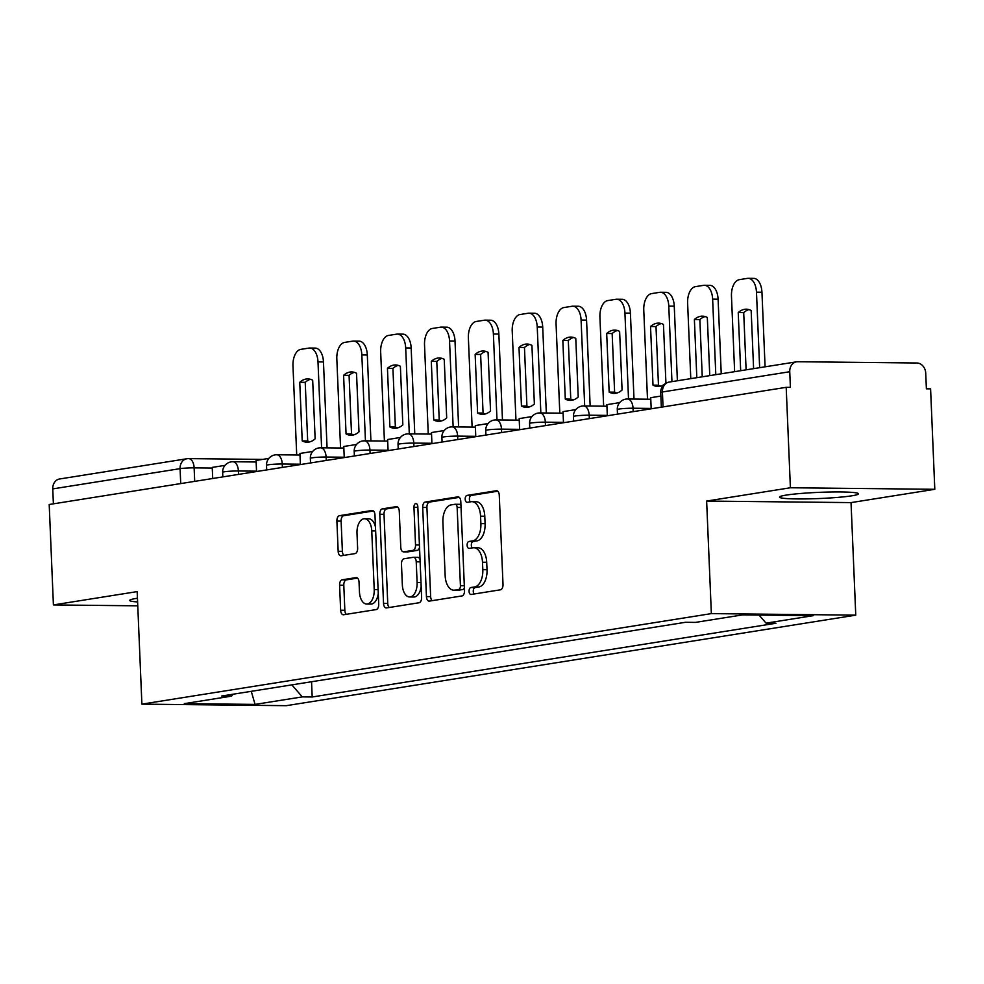 <?xml version="1.0" encoding="UTF-8"?>
<svg xmlns="http://www.w3.org/2000/svg" width="984" height="984" viewBox="0 0 984 984"><rect width="100%" height="100%" fill="white"/><g stroke="black" fill="none" stroke-linecap="round" stroke-linejoin="round"><path stroke-width="1.48" d="M469.061 591.31A3.481 1.931 -89.4 0 0 470.955 594.484A3.481 1.931 -89.4 0 0 471.139 594.471L500.45 589.81A4.969 2.768 -89.4 0 0 503.008 584.422L499.269 495.259A4.969 2.768 -89.4 0 0 496.563 490.721A4.969 2.768 -89.4 0 0 496.305 490.745L466.982 495.407A3.481 1.931 -89.4 0 0 465.198 499.183A3.481 1.931 -89.4 0 0 467.092 502.357A3.481 1.931 -89.4 0 0 467.277 502.344L471.065 501.742A15.916 8.856 -89.4 0 1 471.902 501.668A15.916 8.856 -89.4 0 1 480.561 516.182L480.881 523.611A15.916 8.856 -89.4 0 1 472.714 540.868L468.913 541.471A3.481 1.931 -89.4 0 0 467.129 545.247A3.481 1.931 -89.4 0 0 469.024 548.42A3.481 1.931 -89.4 0 0 469.208 548.408L472.997 547.805A15.916 8.856 -89.4 0 1 473.833 547.744A15.916 8.856 -89.4 0 1 482.492 562.245L482.812 569.674A15.916 8.856 -89.4 0 1 474.645 586.931L470.844 587.534A3.481 1.931 -89.4 0 0 469.061 591.31M473.833 547.744L478.039 547.781A15.916 8.856 -89.4 0 1 486.699 562.294L487.018 569.724A15.916 8.856 -89.4 0 1 478.851 586.981L475.063 587.583A3.481 1.931 -89.4 0 0 473.267 591.359A3.481 1.931 -89.4 0 0 474.153 593.992M497.756 491.225L471.201 495.444A3.481 1.931 -89.4 0 0 469.405 499.22A3.481 1.931 -89.4 0 0 470.291 501.865M471.902 501.668L476.108 501.717A15.916 8.856 -89.4 0 1 484.78 516.231L485.087 523.66A15.916 8.856 -89.4 0 1 476.92 540.917L473.132 541.52A3.481 1.931 -89.4 0 0 471.336 545.296A3.481 1.931 -89.4 0 0 472.222 547.928M137.452 598.247A39.52 3.087 177.6 0 0 136.333 598.42A39.52 3.087 177.6 0 0 129.691 600.424A39.52 3.087 177.6 0 0 137.6 601.937M851.873 495.801A39.52 3.087 177.6 0 0 858.515 493.796A39.52 3.087 177.6 0 0 830.422 492.012A39.52 3.087 177.6 0 0 786.191 495.1A39.52 3.087 177.6 0 0 779.549 497.104A39.52 3.087 177.6 0 0 807.643 498.888A39.52 3.087 177.6 0 0 851.873 495.801M342.137 579.822A4.969 2.768 -89.4 0 0 339.591 585.222L340.636 610.228A4.969 2.768 -89.4 0 0 343.342 614.766A4.969 2.768 -89.4 0 0 343.601 614.754L376.159 609.576A4.969 2.768 -89.4 0 0 378.717 604.176L374.978 515.013A4.969 2.768 -89.4 0 0 372.272 510.487A4.969 2.768 -89.4 0 0 372.013 510.499L339.455 515.678A4.969 2.768 -89.4 0 0 336.897 521.077L338.164 551.286A4.969 2.768 -89.4 0 0 340.87 555.825A4.969 2.768 -89.4 0 0 341.128 555.8L355.064 553.586A4.969 2.768 -89.4 0 0 357.623 548.199L356.995 533.217A13.309 7.405 -89.4 0 1 364.511 518.74A13.309 7.405 -89.4 0 1 371.755 530.868L374.215 589.564A13.309 7.405 -89.4 0 1 366.688 604.041A13.309 7.405 -89.4 0 1 359.455 591.913L359.037 582.122A4.969 2.768 -89.4 0 0 356.331 577.596A4.969 2.768 -89.4 0 0 356.073 577.608L342.137 579.822L346.356 579.871A4.969 2.768 -89.4 0 0 343.797 585.259L344.843 610.277A4.969 2.768 -89.4 0 0 346.356 614.311M706.635 501.065L851.037 502.603L934.8 489.294L790.398 487.757L706.635 501.065L711.358 613.61L141.893 704.138L137.17 591.605L53.407 604.926L49.2 504.497L786.191 387.327L790.398 387.376L789.746 371.731L662.416 391.976A10.135 0.787 177.6 0 0 660.719 392.493L661.334 407.179M790.398 487.757L786.191 387.327M426.441 596.587A4.969 2.768 -89.4 0 0 429.147 601.126A4.969 2.768 -89.4 0 0 429.405 601.101L461.963 595.935A4.969 2.768 -89.4 0 0 464.522 590.535L460.783 501.373A4.969 2.768 -89.4 0 0 458.077 496.846A4.969 2.768 -89.4 0 0 457.818 496.858L425.26 502.037A4.969 2.768 -89.4 0 0 422.702 507.437L426.441 596.587L430.648 596.636A4.969 2.768 -89.4 0 0 432.161 600.671M419.061 602.749L386.503 607.928A4.969 2.768 -89.4 0 1 386.245 607.952A4.969 2.768 -89.4 0 1 383.539 603.413L379.799 514.251A4.969 2.768 -89.4 0 1 382.358 508.863L396.281 506.649A4.969 2.768 -89.4 0 1 396.552 506.625A4.969 2.768 -89.4 0 1 399.258 511.163L400.771 547.313A4.969 2.768 -89.4 0 0 403.477 551.852A4.969 2.768 -89.4 0 0 403.735 551.839L412.972 550.363A4.969 2.768 -89.4 0 0 415.531 544.976L413.957 507.326A3.481 1.931 -89.4 0 1 415.924 503.537A3.481 1.931 -89.4 0 1 417.819 506.711L421.619 597.362A4.969 2.768 -89.4 0 1 419.061 602.749M934.8 489.294L930.593 388.864L926.387 388.828L925.723 373.182A10.135 8.389 81 0 0 916.879 362.998L797.741 361.731A10.135 8.389 81 0 0 796.573 361.817A10.135 8.389 81 0 0 789.746 371.731M851.037 502.603L855.76 615.148L286.282 705.676L141.893 704.138M53.407 604.926L137.772 605.824M53.382 503.833L52.755 488.9A10.135 8.389 -99 0 1 59.581 478.987L186.911 458.741A10.135 8.389 81 0 0 180.084 468.655L52.755 488.9M291.854 684.876L302.297 696.893L255.065 704.396L184.34 703.646L231.572 696.131L221.671 696.032L685.454 622.294L695.356 622.405L742.576 614.889L813.301 615.64L766.081 623.155L759.058 615.062M302.297 696.893L312.186 696.992L775.97 623.253L766.081 623.155M711.358 613.61L855.76 615.148M311.547 681.74L312.186 696.992M231.572 696.131L233.11 694.212M251.264 691.321L255.065 704.396M459.27 497.351L429.467 502.086A4.969 2.768 -89.4 0 0 426.921 507.473L430.648 596.636M458.642 589.477A3.481 1.931 -89.4 0 0 460.426 585.701L457.142 507.437A3.481 1.931 -89.4 0 0 455.248 504.263A3.481 1.931 -89.4 0 0 455.063 504.275L451.066 504.915A15.916 8.856 -89.4 0 0 442.898 522.172L445.149 575.665A15.916 8.856 -89.4 0 0 453.808 590.179A15.916 8.856 -89.4 0 0 454.645 590.117L462.849 589.527A3.481 1.931 -89.4 0 0 464.399 587.706M460.955 505.628A3.481 1.931 -89.4 0 0 459.466 504.312A3.481 1.931 -89.4 0 0 459.282 504.325L455.432 504.288M453.808 590.179L458.015 590.216A15.916 8.856 -89.4 0 0 458.851 590.154L454.645 590.117M462.849 589.527L458.851 590.154M397.745 507.129L386.564 508.9A4.969 2.768 -89.4 0 0 384.018 514.3L387.745 603.463A4.969 2.768 -89.4 0 0 389.258 607.485M407.425 551.876A4.969 2.768 -89.4 0 0 407.683 551.901A4.969 2.768 -89.4 0 0 407.942 551.876L417.191 550.413A4.969 2.768 -89.4 0 0 419.516 547.375M402.345 584.84A13.309 7.405 -89.4 0 0 409.578 596.968A13.309 7.405 -89.4 0 0 417.105 582.491L416.232 561.815A4.969 2.768 -89.4 0 0 413.526 557.276A4.969 2.768 -89.4 0 0 413.268 557.301L404.03 558.764A4.969 2.768 -89.4 0 0 401.472 564.164L402.345 584.84M409.578 596.968L413.797 597.017A13.309 7.405 -89.4 0 0 421.152 586.439M420.033 559.601A4.969 2.768 -89.4 0 0 417.745 557.325A4.969 2.768 -89.4 0 0 417.474 557.338L413.784 557.301M357.524 578.1L346.356 579.871M366.688 604.041L370.894 604.078A13.309 7.405 -89.4 0 0 378.262 593.5M375.482 527.116A13.309 7.405 -89.4 0 0 368.717 518.777L364.511 518.74M373.465 510.991L343.662 515.727A4.969 2.768 -89.4 0 0 341.116 521.114L342.383 551.335A4.969 2.768 -89.4 0 0 343.896 555.37M765.085 366.823L761.948 292.236A15.203 8.45 -89.4 0 0 753.683 278.374L748.209 278.324A15.203 8.45 -89.4 0 0 747.409 278.374L739.267 279.677A15.203 8.45 90.6 0 0 731.469 296.159L734.63 371.657M740.669 370.697L738.234 312.568L743.707 312.629A31.414 17.478 90.6 0 1 748.984 309.603M743.707 312.629L746.106 369.836M651.187 408.791L650.719 397.696L660.867 396.072M748.209 278.324A15.203 8.45 -89.4 0 1 756.475 292.174L759.648 367.684M738.234 312.568A31.414 17.478 90.6 0 1 746.253 309.185A31.414 17.478 90.6 0 1 751.161 310.513L753.596 368.643M721.235 373.797L718.099 299.21A15.203 8.45 -89.4 0 0 709.833 285.348L704.359 285.286A15.203 8.45 -89.4 0 0 703.56 285.348L695.417 286.639A15.203 8.45 90.6 0 0 687.619 303.121L690.78 378.631M696.82 377.671L694.384 319.542L699.858 319.591A31.414 17.478 90.6 0 1 705.134 316.565M699.858 319.591L702.256 376.811M607.337 415.765L606.87 404.658L619.637 402.628M704.359 285.286A15.203 8.45 -89.4 0 1 712.637 299.148L715.798 374.658M694.384 319.542A31.414 17.478 90.6 0 1 702.404 316.159A31.414 17.478 90.6 0 1 707.311 317.475L709.759 375.617M677.386 380.759L674.261 306.172A15.203 8.45 -89.4 0 0 665.984 292.322L660.51 292.26A15.203 8.45 -89.4 0 0 659.711 292.322L651.568 293.613A15.203 8.45 90.6 0 0 643.77 310.095L647.497 399.209M664.126 384.473A31.414 17.478 -89.4 0 1 657.902 386.454A31.414 17.478 -89.4 0 1 652.995 385.125L650.535 326.503L656.008 326.565A31.414 17.478 90.6 0 1 661.285 323.539M656.008 326.565L658.468 385.187A31.414 17.478 -89.4 0 0 660.645 386.085M563.488 422.739L563.02 411.632L575.788 409.602M660.51 292.26A15.203 8.45 -89.4 0 1 668.788 306.122L671.949 381.632M650.535 326.503A31.414 17.478 90.6 0 1 658.554 323.121A31.414 17.478 90.6 0 1 663.462 324.449L665.922 383.071A31.414 17.478 -89.4 0 1 665.442 383.489M652.995 385.125L658.468 385.187M634.004 399.061L630.412 313.146A15.203 8.45 -89.4 0 0 622.134 299.296L616.661 299.234A15.203 8.45 -89.4 0 0 615.873 299.296L607.718 300.587A15.203 8.45 90.6 0 0 599.92 317.069L603.647 406.183M606.685 333.478A31.414 17.478 90.6 0 1 614.705 330.095A31.414 17.478 90.6 0 1 619.625 331.423L622.072 390.033A31.414 17.478 -89.4 0 1 614.053 393.416A31.414 17.478 -89.4 0 1 609.145 392.099L606.685 333.478L612.159 333.539A31.414 17.478 90.6 0 1 617.435 330.513M612.159 333.539L614.619 392.149A31.414 17.478 -89.4 0 0 616.796 393.059M519.638 429.713L519.171 418.606L531.938 416.576M616.661 299.234A15.203 8.45 -89.4 0 1 624.938 313.096L628.53 399.012M609.145 392.099L614.619 392.149M590.154 406.035L586.562 320.12A15.203 8.45 -89.4 0 0 578.284 306.258L572.811 306.208A15.203 8.45 -89.4 0 0 572.024 306.258L563.869 307.562A15.203 8.45 90.6 0 0 556.071 324.043L559.81 413.157M562.836 340.452A31.414 17.478 90.6 0 1 570.855 337.069A31.414 17.478 90.6 0 1 575.775 338.398L578.223 397.007A31.414 17.478 -89.4 0 1 570.216 400.39A31.414 17.478 -89.4 0 1 565.296 399.061L562.836 340.452L568.309 340.513A31.414 17.478 90.6 0 1 573.586 337.487M568.309 340.513L570.769 399.123A31.414 17.478 -89.4 0 0 572.946 400.033M475.789 436.675L475.321 425.58L488.089 423.55M572.811 306.208A15.203 8.45 -89.4 0 1 581.089 320.058L584.693 405.974M565.296 399.061L570.769 399.123M546.317 413.009L542.713 327.094A15.203 8.45 -89.4 0 0 534.435 313.232L528.962 313.17A15.203 8.45 -89.4 0 0 528.174 313.232L520.019 314.536A15.203 8.45 90.6 0 0 512.221 331.005L515.96 420.119M518.998 347.426A31.414 17.478 90.6 0 1 527.006 344.043A31.414 17.478 90.6 0 1 531.926 345.372L534.373 403.981A31.414 17.478 -89.4 0 1 526.366 407.364A31.414 17.478 -89.4 0 1 521.446 406.035L518.998 347.426L524.46 347.475A31.414 17.478 90.6 0 1 529.736 344.462M524.46 347.475L526.92 406.097A31.414 17.478 -89.4 0 0 529.097 407.007M431.939 443.649L431.472 432.542L444.239 430.512M528.962 313.17A15.203 8.45 -89.4 0 1 537.239 327.032L540.843 412.948M521.446 406.035L526.92 406.097M502.467 419.983L498.863 334.068A15.203 8.45 -89.4 0 0 490.586 320.206L485.112 320.144A15.203 8.45 -89.4 0 0 484.325 320.206L476.17 321.497A15.203 8.45 90.6 0 0 468.372 337.979L472.111 427.093M475.149 354.388A31.414 17.478 90.6 0 1 483.156 351.005A31.414 17.478 90.6 0 1 488.076 352.333L490.536 410.955A31.414 17.478 -89.4 0 1 482.517 414.338A31.414 17.478 -89.4 0 1 477.597 413.009L475.149 354.388L480.623 354.449A31.414 17.478 90.6 0 1 485.899 351.423M480.623 354.449L483.07 413.071A31.414 17.478 -89.4 0 0 485.26 413.981M388.09 450.623L387.622 439.516L400.39 437.486M485.112 320.144A15.203 8.45 -89.4 0 1 493.39 334.007L496.994 419.922M477.597 413.009L483.07 413.071M458.618 426.945L455.014 341.03A15.203 8.45 -89.4 0 0 446.748 327.18L441.275 327.118A15.203 8.45 -89.4 0 0 440.475 327.18L432.32 328.471A15.203 8.45 90.6 0 0 424.522 344.953L428.261 434.067M431.299 361.362A31.414 17.478 90.6 0 1 439.307 357.979A31.414 17.478 90.6 0 1 444.227 359.308L446.687 417.929A31.414 17.478 -89.4 0 1 438.667 421.312A31.414 17.478 -89.4 0 1 433.747 419.983L431.299 361.362L436.773 361.423A31.414 17.478 90.6 0 1 442.05 358.397M436.773 361.423L439.221 420.033A31.414 17.478 -89.4 0 0 441.41 420.943M344.24 457.597L343.773 446.49L356.54 444.461M441.275 327.118A15.203 8.45 -89.4 0 1 449.54 340.981L453.144 426.896M433.747 419.983L439.221 420.033M414.768 433.919L411.164 348.004A15.203 8.45 -89.4 0 0 402.899 334.142L397.425 334.093A15.203 8.45 -89.4 0 0 396.626 334.154L388.471 335.446A15.203 8.45 90.6 0 0 380.673 351.928L384.412 441.041M387.45 368.336A31.414 17.478 90.6 0 1 395.47 364.953A31.414 17.478 90.6 0 1 400.377 366.282L402.837 424.891A31.414 17.478 -89.4 0 1 394.818 428.274A31.414 17.478 -89.4 0 1 389.898 426.945L387.45 368.336L392.923 368.397A31.414 17.478 90.6 0 1 398.2 365.372M392.923 368.397L395.371 427.007A31.414 17.478 -89.4 0 0 397.561 427.917M300.391 464.559L299.935 453.464L312.691 451.435M397.425 334.093A15.203 8.45 -89.4 0 1 405.691 347.942L409.295 433.858M389.898 426.945L395.371 427.007M370.919 440.893L367.315 354.978A15.203 8.45 -89.4 0 0 359.049 341.116L353.576 341.067A15.203 8.45 -89.4 0 0 352.776 341.116L344.621 342.42A15.203 8.45 90.6 0 0 336.823 358.902L340.562 448.003M343.601 375.31A31.414 17.478 90.6 0 1 351.62 371.927A31.414 17.478 90.6 0 1 356.528 373.256L358.988 431.865A31.414 17.478 -89.4 0 1 350.968 435.248A31.414 17.478 -89.4 0 1 346.061 433.919L343.601 375.31L349.074 375.359A31.414 17.478 90.6 0 1 354.351 372.346M349.074 375.359L351.522 433.981A31.414 17.478 -89.4 0 0 353.711 434.891M256.541 471.533L256.086 460.438L268.841 458.409M353.576 341.067A15.203 8.45 -89.4 0 1 361.841 354.916L365.445 440.832M346.061 433.919L351.522 433.981M327.069 447.868L323.465 361.952A15.203 8.45 -89.4 0 0 315.2 348.09L309.726 348.029A15.203 8.45 -89.4 0 0 308.927 348.09L300.772 349.382A15.203 8.45 90.6 0 0 292.974 365.863L296.713 454.977M299.751 382.284A31.414 17.478 90.6 0 1 307.771 378.901A31.414 17.478 90.6 0 1 312.678 380.218L315.138 438.839A31.414 17.478 -89.4 0 1 307.119 442.222A31.414 17.478 -89.4 0 1 302.211 440.893L299.751 382.284L305.224 382.333A31.414 17.478 90.6 0 1 310.501 379.307M305.224 382.333L307.685 440.955A31.414 17.478 -89.4 0 0 309.862 441.865M212.704 478.507L212.237 467.4L225.004 465.371M309.726 348.029A15.203 8.45 -89.4 0 1 317.992 361.891L321.596 447.806M302.211 440.893L307.685 440.955M212.261 468.052L194.131 467.855A10.135 0.787 177.6 0 0 180.084 468.655L180.712 483.599M194.697 481.373L194.131 467.855A10.135 5.633 90.6 0 0 188.608 458.618A10.135 10.135 0 0 0 186.911 458.741A10.135 8.389 81 0 1 188.079 458.655A10.135 5.633 90.6 0 1 188.608 458.618L262.556 459.405M256.529 471.164L238.399 470.979A10.135 0.787 177.6 0 0 227.98 471.373A10.135 0.787 177.6 0 0 222.655 472.295L222.839 476.896M238.546 474.399L238.399 470.979A10.135 5.633 90.6 0 0 232.888 461.742A10.135 10.135 0 0 0 222.655 472.295M300.378 464.202L282.248 464.005A10.135 0.787 177.6 0 0 271.83 464.399A10.135 0.787 177.6 0 0 266.504 465.321L266.689 469.921M282.383 467.425L282.248 464.005A10.135 5.633 90.6 0 0 276.725 454.768A10.135 10.135 0 0 0 266.504 465.321M344.228 457.228L326.098 457.031A10.135 0.787 177.6 0 0 315.679 457.425A10.135 0.787 177.6 0 0 310.354 458.347L310.538 462.947M326.233 460.451L326.098 457.031A10.135 5.633 90.6 0 0 320.575 447.794A10.135 10.135 0 0 0 310.354 458.347M388.077 450.254L369.947 450.057A10.135 0.787 177.6 0 0 359.529 450.451A10.135 0.787 177.6 0 0 354.203 451.385L354.388 455.986M370.082 453.489L369.947 450.057A10.135 5.633 90.6 0 0 364.424 440.82A10.135 10.135 0 0 0 354.203 451.385M431.927 443.28L413.797 443.095A10.135 0.787 177.6 0 0 403.378 443.489A10.135 0.787 177.6 0 0 398.04 444.411L398.237 449.012M413.932 446.515L413.797 443.095A10.135 5.633 90.6 0 0 408.274 433.858A10.135 10.135 0 0 0 398.04 444.411M475.776 436.318L457.634 436.121A10.135 0.787 177.6 0 0 447.228 436.515A10.135 0.787 177.6 0 0 441.89 437.437L442.087 442.037M457.781 439.541L457.634 436.121A10.135 5.633 90.6 0 0 452.123 426.884A10.135 10.135 0 0 0 441.89 437.437M519.626 429.344L501.483 429.147A10.135 0.787 177.6 0 0 491.077 429.541A10.135 0.787 177.6 0 0 485.739 430.463L485.936 435.063M501.631 432.566L501.483 429.147A10.135 5.633 90.6 0 0 495.973 419.91A10.135 10.135 0 0 0 485.739 430.463M563.475 422.37L545.333 422.173A10.135 0.787 177.6 0 0 534.927 422.567A10.135 0.787 177.6 0 0 529.589 423.489L529.786 428.089M545.48 425.605L545.333 422.173A10.135 5.633 90.6 0 0 539.822 412.936A10.135 10.135 0 0 0 529.589 423.489M607.325 415.396L589.182 415.211A10.135 0.787 177.6 0 0 578.777 415.605A10.135 0.787 177.6 0 0 573.438 416.527L573.635 421.127M589.33 418.631L589.182 415.211A10.135 5.633 90.6 0 0 583.672 405.962A10.135 10.135 0 0 0 573.438 416.527M651.174 408.421L633.032 408.237A10.135 0.787 177.6 0 0 622.626 408.631A10.135 0.787 177.6 0 0 617.288 409.553L617.485 414.153M633.179 411.656L633.032 408.237A10.135 5.633 90.6 0 0 627.521 399A10.135 10.135 0 0 0 617.288 409.553M626.992 399.037A10.135 5.633 90.6 0 1 627.521 399L650.781 399.246M583.143 406.011A10.135 5.633 90.6 0 1 583.672 405.962L606.931 406.22M539.293 412.972A10.135 5.633 90.6 0 1 539.822 412.936L563.082 413.182M495.444 419.947A10.135 5.633 90.6 0 1 495.973 419.91L519.232 420.156M451.594 426.921A10.135 5.633 90.6 0 1 452.123 426.884L475.395 427.13M407.745 433.895A10.135 5.633 90.6 0 1 408.274 433.858L431.546 434.104M363.896 440.869A10.135 5.633 90.6 0 1 364.424 440.82L387.696 441.066M320.046 447.831A10.135 5.633 90.6 0 1 320.575 447.794L343.846 448.04M276.197 454.805A10.135 5.633 90.6 0 1 276.725 454.768L299.997 455.014M232.347 461.779A10.135 5.633 90.6 0 1 232.888 461.742L256.147 461.988M663.044 406.909L662.416 391.976A10.135 8.389 81 0 1 669.243 382.063A10.135 10.135 0 0 0 660.719 392.493M478.851 586.981L474.645 586.931M487.018 569.724L482.812 569.674M486.699 562.294L482.492 562.245M473.132 541.52L468.913 541.471M476.92 540.917L472.714 540.868M485.087 523.66L480.881 523.611M484.78 516.231L480.561 516.182M471.201 495.444L466.982 495.407M475.063 587.583L470.844 587.534M426.921 507.473L422.702 507.437M429.467 502.086L425.26 502.037M464.313 585.751L460.426 585.701M461.041 507.486L457.142 507.437M387.745 603.463L383.539 603.413M384.018 514.3L379.799 514.251M386.564 508.9L382.358 508.863M407.942 551.876L403.735 551.839M417.191 550.413L412.972 550.363M419.418 545.013L415.531 544.976M417.843 507.363L413.957 507.326M420.992 582.54L417.105 582.491M420.131 561.852L416.232 561.815M378.102 589.601L374.215 589.564M375.642 530.905L371.755 530.868M342.383 551.335L338.164 551.286M341.116 521.114L336.897 521.077M343.662 515.727L339.455 515.678M344.843 610.277L340.636 610.228M343.797 585.259L339.591 585.222M756.475 292.174L761.948 292.236M712.637 299.148L718.099 299.21M668.788 306.122L674.261 306.172M624.938 313.096L630.412 313.146M581.089 320.058L586.562 320.12M537.239 327.032L542.713 327.094M493.39 334.007L498.863 334.068M449.54 340.981L455.014 341.03M405.691 347.942L411.164 348.004M361.841 354.916L367.315 354.978M317.992 361.891L323.465 361.952M669.243 382.063L796.573 361.817M459.466 504.312L455.248 504.263M407.683 551.901L403.477 551.852M417.745 557.325L413.526 557.276"/></g></svg>
